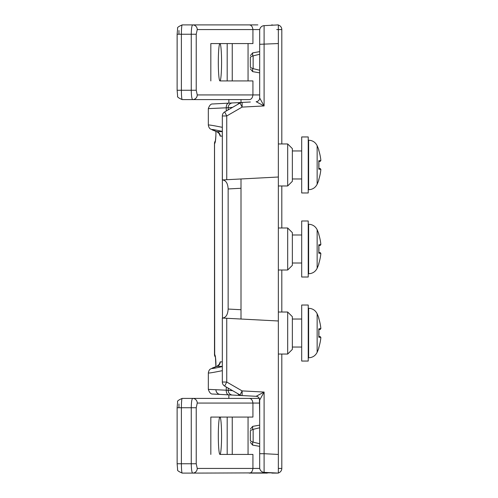 <?xml version="1.0" encoding="UTF-8"?>
<svg xmlns="http://www.w3.org/2000/svg" width="498" height="498" viewBox="0 0 498 498"><rect width="100%" height="100%" fill="white"/><g stroke="black" fill="none" stroke-linecap="round" stroke-linejoin="round"><path stroke-width="0.75" d="M259.676 427.77L252.654 429.469L250.338 430.639L250.338 440.861L252.654 442.031L259.676 443.73M250.338 440.861L250.338 430.639M259.676 54.27L252.654 55.969L250.338 57.139L250.338 67.361L252.654 68.531L259.676 70.23M250.338 67.361L250.338 57.139M259.676 417.075L259.421 398.693A3.735 3.735 0 0 1 259.676 400.031A3.735 3.729 -0 0 0 256.146 396.296L256.134 396.302A3.735 3.735 0 0 1 259.427 398.693L259.676 400.031L264.096 392.057L256.146 396.296M228.688 394.864A4.669 2.671 -87 0 1 226.254 390.202L208.32 389.368C209.453 392.704 210.928 394.254 212.758 394.03L242.121 395.568L242.121 390.905L240.03 394.951A4.669 4.669 0 0 0 242.121 395.568L256.134 396.302M256.146 101.704L264.096 105.943L259.676 97.982A3.735 3.729 180 0 1 256.146 101.704L256.134 101.698A3.735 3.735 0 0 0 259.676 97.969L259.676 95.074M226.746 179.716L226.746 115.972L242.121 107.095L242.121 102.432A4.669 4.669 0 0 0 240.03 103.049L242.121 107.095L264.096 105.943L264.096 25.647A4.669 4.669 0 0 0 259.676 30.31L259.676 97.982M222.469 179.94C225.911 180.32 227.804 183.32 228.146 188.947L228.146 309.053C227.804 314.68 225.911 317.68 222.469 318.06L222.326 115.972L226.746 115.972L224.66 111.926A4.669 4.669 0 0 0 222.326 115.972L222.326 179.946L241.001 178.969L241.001 188.275L241.001 178.969L278.351 177.014L278.351 473.1L264.096 472.353A4.669 4.669 0 0 1 259.676 467.69A4.669 4.669 0 0 0 264.096 472.353L264.096 453.703L259.676 453.703L259.676 467.69M259.676 400.031L259.676 453.703M278.351 177.014L278.351 43.55L259.676 44.297M278.351 43.55L278.351 24.9L264.096 25.647A4.669 4.669 0 0 0 259.676 30.31M224.66 386.075L226.746 382.028L222.326 382.028A4.669 4.669 0 0 0 224.66 386.075L240.03 394.951M222.326 318.054L222.326 382.028M240.03 103.049L224.66 111.926M237.751 104.362A4.669 4.625 -93 0 1 241.231 102.482L242.121 102.432M278.351 320.986L241.001 319.031L241.001 309.725L241.001 319.031L222.469 318.06M228.146 188.947L241.001 188.275L241.001 309.725L228.146 309.053M215.466 357.116A4.669 4.607 -60 0 1 214.682 354.483L214.532 143.605A4.669 4.607 -120 0 1 215.348 140.922M215.958 366.659L215.958 365.719C215.883 359.288 215.46 355.541 214.682 354.483M214.532 143.605L214.682 143.517C215.46 142.459 215.883 138.712 215.958 132.281L215.958 131.341M214.682 143.517A4.669 4.607 -120 0 1 215.466 140.884M215.354 140.897A4.669 4.669 0 0 0 214.489 143.605L214.489 354.395A4.669 4.669 0 0 0 215.36 357.11A4.669 4.607 -60 0 1 214.532 354.395M241.231 102.482L228.688 103.136A4.669 2.671 87 0 0 226.254 107.798L232.554 107.369M228.688 103.136L212.758 103.97C210.928 103.746 209.453 105.296 208.332 108.632L226.254 107.798L226.254 111.004M220.334 103.572L221.081 103.534M215.908 389.766A4.669 4.669 0 0 0 220.334 394.428A4.669 4.625 -87 0 1 215.958 389.766M232.585 395.07A4.669 4.625 -87 0 1 228.202 390.407L226.254 390.202L226.254 386.996M222.326 127.339C213.231 125.477 208.562 124.718 208.32 125.073L208.332 125.116M208.332 372.89L208.32 372.927C208.581 373.276 213.25 372.523 222.326 370.661M222.326 361.872L220.241 361.872A4.669 4.625 -90 0 1 216.817 366.385L222.326 366.385M217.078 366.304L216.817 366.385C208.749 369.13 210.586 369.199 222.326 366.59M222.326 131.615L216.817 131.615A4.669 4.625 -90 0 1 220.241 136.122L222.326 136.122M222.326 131.41C210.586 128.801 208.749 128.87 216.817 131.615L217.078 131.696M228.202 109.877L228.202 107.593A4.669 4.625 87 0 1 232.585 102.93L250.338 102.003M292.357 181.303L292.357 148.622L287.688 143.953L287.688 185.972L292.357 181.303M292.357 349.378L292.357 316.697L287.688 312.028L287.688 354.047L292.357 349.378M292.357 265.341L292.357 232.659L287.688 227.991L287.688 270.009L292.357 265.341M278.351 312.028L287.688 312.028M278.351 143.953L287.688 143.953M278.351 227.991L287.688 227.991M248.06 417.075L248.06 454.425L219.942 454.425A18.675 1.625 -90 0 1 218.317 435.75A18.675 1.625 -90 0 1 219.942 417.075A18.675 1.625 -90 0 1 221.573 435.75A18.675 1.625 -90 0 1 219.942 454.425L252.928 454.425L252.928 468.431C252.48 471.513 251.222 473.069 249.156 473.1L267.258 473.1M248.06 454.425L252.928 454.425M248.06 43.575L248.06 80.925L219.942 80.925A18.675 1.625 -90 0 1 218.317 62.25A18.675 1.625 -90 0 1 219.942 43.575A18.675 1.625 -90 0 1 221.573 62.25A18.675 1.625 -90 0 1 219.942 80.925L252.928 80.925L252.928 94.931C252.48 98.013 251.222 99.569 249.156 99.6L192.689 99.6A4.669 4.557 -90 0 0 197.245 94.931L196.231 90.263L196.231 34.238L197.245 29.569L252.928 29.569L252.928 43.575L210.828 43.575L210.828 80.925M248.06 80.925L252.928 80.925M259.296 398.4L249.156 398.4C251.222 398.431 252.48 399.987 252.928 403.069L252.928 417.075L210.828 417.075L210.828 454.425M249.156 24.9L182.206 24.9L249.156 24.9C251.222 24.931 252.48 26.487 252.928 29.569L259.732 29.569M271.821 473.1L277.137 473.1A4.669 4.669 0 0 0 277.703 473.069M259.732 468.431L197.245 468.431A4.669 4.557 90 0 1 192.689 473.1L273.352 472.839M197.245 468.431L196.231 463.763L191.263 463.763C191.35 469.421 191.823 472.534 192.689 473.1L182.206 473.1A9.338 0.815 -90 0 1 181.39 463.763L177.126 463.763L177.624 469.608C177.008 470.349 178.533 471.513 182.206 473.1M196.231 463.763L196.231 407.738L197.245 403.069A4.669 4.557 -90 0 0 192.689 398.4C191.823 398.966 191.35 402.079 191.263 407.738L191.263 463.763L181.39 463.763L181.39 407.738L177.126 407.738L177.145 463.763L177.126 407.738L177.624 401.892C177.002 401.164 178.527 400 182.206 398.4L241.001 398.4M228.862 394.87L228.862 398.4L249.156 398.4L182.206 398.4A9.338 0.815 -90 0 0 181.39 407.738L196.231 407.738M196.231 34.238L191.263 34.238L191.263 90.263L181.39 90.263L181.39 34.238L191.263 34.238C191.35 28.579 191.823 25.466 192.689 24.9A4.669 4.557 90 0 1 197.245 29.569M196.231 90.263L191.263 90.263C191.35 95.921 191.823 99.034 192.689 99.6L182.206 99.6L192.689 99.6M241.001 102.488L241.001 99.6L228.862 99.6L248.465 99.6M178.956 407.738L178.956 404.003M178.956 34.238L178.956 30.503M301.695 234.994L292.357 234.994M318.869 245.695L320.177 245.464L320.861 244.468L318.751 244.842L318.795 245.383M318.751 244.842A46.196 45.492 90 0 1 318.751 253.158L318.795 252.617M318.869 252.305L320.177 252.536L320.861 253.532A46.551 45.841 90 0 1 318.751 263.641L318.801 263.479M318.751 263.641L318.932 263.081M318.932 234.919L318.801 234.521M320.861 244.468A46.551 45.841 90 0 0 318.751 234.359L318.782 234.44M320.177 252.536L318.82 252.299M308.231 273.744L308.636 273.744C312.545 273.576 315.383 271.752 317.145 268.26L317.145 229.74A46.688 46.688 0 0 1 318.925 234.303M301.695 220.988L301.695 277.013L308.231 277.013L308.231 220.988L301.695 220.988M301.695 319.031L292.357 319.031M320.177 329.502L318.869 329.732L320.177 329.502L320.861 328.506L318.751 328.879L318.795 329.421M318.751 328.879A46.196 45.492 90 0 1 318.751 337.196L318.795 336.654M320.874 328.593L320.861 328.506A46.551 45.841 90 0 0 318.751 318.396L318.801 318.558M318.869 336.343L320.177 336.573L320.861 337.569A46.551 45.841 90 0 1 318.751 347.679L318.801 347.517M320.874 337.482L318.751 337.196M318.751 347.679L318.932 347.118M318.932 318.957L318.782 318.477M320.177 336.573L318.82 336.337M308.231 357.782L308.636 357.782C312.545 357.614 315.383 355.79 317.145 352.298L317.145 313.777A46.688 46.688 0 0 1 318.925 318.34M301.695 305.025L301.695 361.05L308.231 361.05L308.231 305.025L301.695 305.025M301.695 150.956L292.357 150.956M320.177 161.427L318.869 161.657L320.177 161.427L320.861 160.431L318.751 160.804L318.795 161.346M318.751 160.804A46.196 45.492 90 0 1 318.751 169.121L318.795 168.579M320.874 160.518L320.861 160.431A46.551 45.841 90 0 0 318.751 150.321L318.801 150.483M318.869 168.268L320.177 168.498L320.861 169.494A46.551 45.841 90 0 1 318.751 179.604L318.801 179.442M320.874 169.407L318.751 169.121M318.751 179.604L318.932 179.043M318.932 150.882L318.782 150.402M320.177 168.498L318.82 168.262M308.231 189.707L308.636 189.707C312.545 189.539 315.383 187.715 317.145 184.223L317.145 145.702A46.688 46.688 0 0 1 318.925 150.265M301.695 136.95L301.695 192.975L308.231 192.975L308.231 136.95L301.695 136.95M253.14 442.112L253.14 429.388M250.338 442.367L252.654 445.125L252.654 442.031M252.654 429.469L252.654 426.375L250.338 429.133M253.14 68.612L253.14 55.888M250.338 68.867L252.654 71.625L252.654 68.531M252.654 55.969L252.654 52.875L250.338 55.633M278.351 454.45L264.096 453.703L264.096 392.057L242.121 390.905L226.746 382.028L226.746 318.284M241.231 395.518A4.669 4.625 -87 0 1 237.751 393.632M232.554 390.631L228.202 390.407L228.202 388.123M219.002 133.209L220.241 136.122M220.241 361.872L219.002 364.791M232.242 454.425L232.242 417.075M227.188 417.075L227.188 454.425M232.242 80.925L232.242 43.575M227.188 43.575L227.188 80.925M197.245 403.069L259.676 403.069M259.676 94.931L197.245 94.931M277.703 24.931A4.669 4.669 0 0 0 277.137 24.9A4.669 0.405 90 0 0 277.069 24.968M276.732 29.569L281.806 29.569A4.669 4.669 0 0 0 278.351 25.062M278.351 472.938A4.669 4.669 0 0 0 281.806 468.431L278.351 468.431M182.206 24.9C178.533 26.487 177.008 27.651 177.624 28.392L177.126 34.238L177.126 90.263L177.624 96.108C177.002 96.836 178.527 98 182.206 99.6A9.338 0.815 -90 0 1 181.39 90.263L177.126 90.263L177.145 34.238L181.39 34.238A9.338 0.815 -90 0 1 182.206 24.9L257.852 24.9M318.751 253.158L320.861 253.532M308.231 224.256L308.636 224.256L308.636 273.744M308.231 308.293L308.636 308.293L308.636 357.782M308.231 140.218L308.636 140.218L308.636 189.707M252.654 445.125L259.676 446.364M252.654 426.375L259.676 425.136M252.654 71.625L259.676 72.864M252.654 52.875L259.676 51.636M215.453 357.041L215.908 366.677M215.908 131.323L215.908 132.281C216.088 135.12 215.341 141.731 215.236 141.407L215.453 140.959M208.32 108.632L208.32 125.073M219.076 364.978L219.213 364.393L216.935 366.335L210.237 369.111C209.291 369.79 208.656 371.066 208.332 372.927L208.32 389.368M208.332 125.079C208.656 126.922 209.291 128.191 210.237 128.889L216.929 131.665L219.213 133.607L219.076 133.022M278.351 354.047L287.688 354.047M278.351 185.972L287.688 185.972M278.351 270.009L287.688 270.009M281.806 468.431L281.806 354.047M281.806 312.028L281.806 270.009M281.806 227.991L281.806 185.972M281.806 143.953L281.806 29.569M273.352 25.161L271.715 24.9M219.942 417.075L210.828 417.075M219.942 43.575L210.828 43.575M228.862 99.6L228.862 103.13M301.695 263.006L292.357 263.006M318.82 245.122L318.82 252.878M317.145 268.26A46.688 46.688 0 0 0 318.925 263.697M308.636 224.256C312.545 224.424 315.383 226.248 317.145 229.74M301.695 347.044L292.357 347.044M318.82 329.159L318.82 336.916M317.145 352.298A46.688 46.688 0 0 0 318.925 347.735M308.636 308.293C312.545 308.461 315.383 310.285 317.145 313.777M301.695 178.969L292.357 178.969M318.82 161.084L318.82 168.841M317.145 184.223A46.688 46.688 0 0 0 318.925 179.66M308.636 140.218C312.545 140.386 315.383 142.21 317.145 145.702"/></g></svg>
